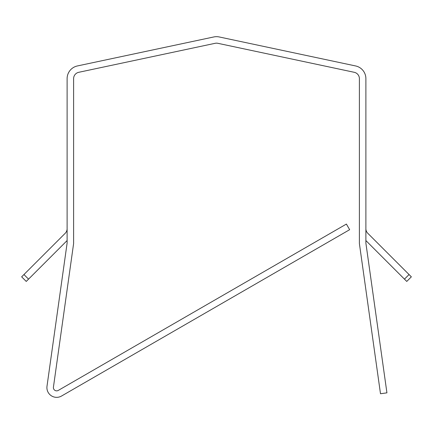 <?xml version="1.0" encoding="UTF-8"?>
<svg xmlns="http://www.w3.org/2000/svg" width="433" height="433" viewBox="0 0 433 433"><rect width="100%" height="100%" fill="white"/><g stroke="black" fill="none" stroke-linecap="round" stroke-linejoin="round"><path stroke-width="0.65" d="M53.394 387.611A3.248 3.248 0 0 1 53.427 387.156L73.61 243.552L73.61 78.654A6.495 6.495 0 0 1 78.757 72.3L215.152 43.305A6.495 6.495 0 0 1 217.848 43.305L354.243 72.3A6.495 6.495 0 0 1 359.39 78.654L359.39 243.552L380.499 393.749L386.929 392.845L365.885 243.097L365.885 78.654A12.99 12.99 0 0 0 355.596 65.946L219.201 36.957A12.99 12.99 0 0 0 213.799 36.957L77.404 65.946A12.99 12.99 0 0 0 67.115 78.654L67.115 243.097L46.997 386.252A9.742 9.742 0 0 0 61.513 396.043L349.647 229.69L346.4 224.067L58.266 390.42A3.248 3.248 0 0 1 53.394 387.611M57.351 312.561L67.115 243.097L67.115 240.559L26.245 281.434L21.65 276.839L65.215 233.279A6.495 6.495 0 0 0 67.115 228.684A6.495 6.495 0 0 1 65.215 233.279A6.495 6.495 0 0 0 67.115 228.684A6.495 6.495 0 0 1 65.215 233.279A6.495 6.495 0 0 0 67.115 228.684A6.495 6.495 0 0 1 65.215 233.279A6.495 6.495 0 0 0 67.115 228.684A6.495 6.495 0 0 1 65.215 233.279M365.885 228.684A6.495 6.495 0 0 0 367.785 233.279A6.495 6.495 0 0 1 365.885 228.684A6.495 6.495 0 0 0 367.785 233.279A6.495 6.495 0 0 1 365.885 228.684A6.495 6.495 0 0 0 367.785 233.279A6.495 6.495 0 0 1 365.885 228.684A6.495 6.495 0 0 0 367.785 233.279L411.35 276.839L406.755 281.434L365.885 240.559L365.885 243.097L375.649 312.561M409.055 274.544L404.46 279.139L365.885 240.559M28.54 279.139L23.945 274.544"/></g></svg>
